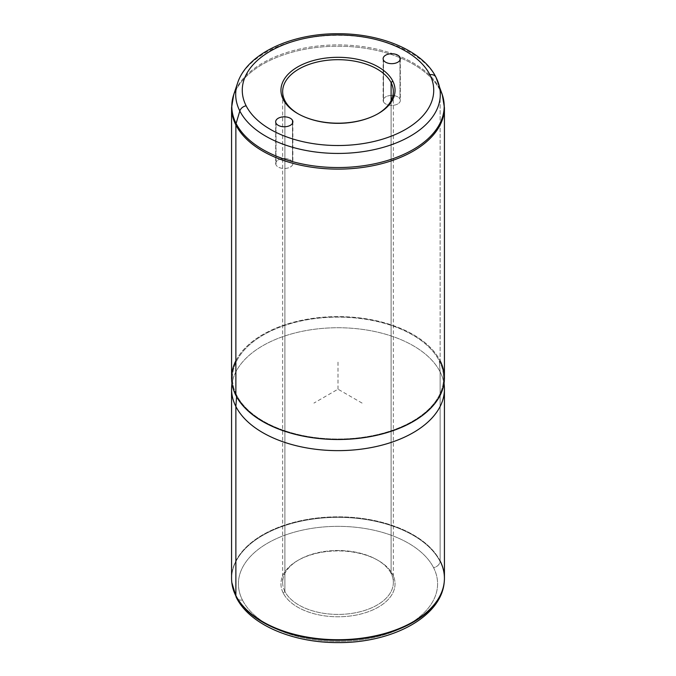 <?xml version="1.0" encoding="UTF-8"?>
<svg xmlns="http://www.w3.org/2000/svg" width="676" height="676" viewBox="0 0 676 676"><rect width="100%" height="100%" fill="white"/><g stroke="black" fill="none" stroke-linecap="round" stroke-linejoin="round"><path stroke-width="0.51" stroke-dasharray="3.38 2.54" d="M276.019 164.91A8.602 4.969 180 0 1 281.85 158.742A8.602 4.969 180 0 1 292.531 162.113A8.602 4.969 180 0 1 286.692 168.282A8.602 4.969 180 0 1 276.019 164.91A8.602 4.969 0 0 0 285.5 168.425A8.602 4.969 0 0 0 292.877 163.507A8.602 4.969 0 0 0 292.531 162.113L292.531 123.201L292.531 162.113A8.602 4.969 0 0 0 283.05 158.59A8.602 4.969 0 0 0 275.664 163.507A8.602 4.969 0 0 0 276.019 164.91L276.019 123.201L276.019 164.91M298.277 113.889A55.347 31.949 0 0 0 298.868 114.236A55.347 31.949 0 0 0 377.132 114.236A55.347 31.949 0 0 0 377.723 113.889A55.347 31.949 180 0 1 298.277 113.889M391.108 573.459A55.347 31.949 0 0 0 330.133 550.83A55.347 31.949 0 0 0 282.652 582.458A55.347 31.949 0 0 0 284.892 591.449L284.892 100.639L284.892 591.449A55.347 31.949 0 0 0 345.867 614.087A55.347 31.949 0 0 0 393.347 582.458A55.347 31.949 0 0 0 391.108 573.459L391.108 100.639L391.108 573.459L392.739 574.575A57.046 32.938 0 0 0 378.34 560.556A57.046 32.938 0 0 0 297.66 560.556A57.046 32.938 0 0 0 283.261 593.122L284.892 591.449A55.347 31.949 180 0 1 298.868 559.863A55.347 31.949 180 0 1 377.132 559.863A55.347 31.949 180 0 1 391.108 573.459A55.347 31.949 180 0 1 353.582 613.115A55.347 31.949 180 0 1 284.892 591.449L283.261 593.122A57.046 32.938 0 0 0 354.063 615.447A57.046 32.938 0 0 0 392.739 574.575L391.108 573.459M444.174 582.568A106.377 61.415 0 0 0 440.076 561.477A6.811 5.34 -26.9 0 1 433.561 567.654A99.592 57.502 180 0 1 366.037 639.023A99.592 57.502 180 0 1 242.439 600.034A6.811 5.34 -26.9 0 1 236.363 597.559A6.811 5.34 153.1 0 0 242.439 600.034A99.592 57.502 180 0 1 309.963 528.674A99.592 57.502 180 0 1 433.561 567.654A99.592 57.502 0 0 0 309.963 528.674A99.592 57.502 0 0 0 242.439 600.034A99.592 57.502 0 0 0 366.037 639.023A99.592 57.502 0 0 0 433.561 567.654A6.811 5.34 153.1 0 0 440.076 561.477A106.377 61.415 0 0 0 319.621 518.272A106.377 61.415 0 0 0 231.826 582.568M283.261 593.122A57.046 32.938 180 0 1 321.937 552.241A57.046 32.938 180 0 1 392.739 574.575A57.046 32.938 180 0 1 354.063 615.447A57.046 32.938 180 0 1 283.261 593.122M231.8 582.323A106.377 61.415 180 0 1 319.824 518.255A106.377 61.415 180 0 1 440.076 561.477L440.127 560.987A106.428 61.448 0 0 0 319.613 517.757A106.428 61.448 0 0 0 231.775 582.087M231.572 578.284A106.428 61.448 180 0 1 322.866 517.461A106.428 61.448 180 0 1 440.127 560.987L440.076 561.477A106.377 61.415 180 0 1 444.2 582.323M444.428 389.19A106.428 61.448 0 0 0 440.127 371.885L440.127 560.987L440.127 371.885A106.428 61.448 0 0 0 322.866 328.367A106.428 61.448 0 0 0 231.572 389.19M440.127 560.987A106.428 61.448 180 0 1 444.428 578.284M231.674 386.469A106.428 61.448 180 0 1 325.198 328.19A106.428 61.448 180 0 1 440.127 371.885L439.307 360.899A105.583 60.958 0 0 0 325.3 317.551A105.583 60.958 0 0 0 232.527 375.374A105.583 60.958 0 0 0 236.693 395.223L236.583 396.702L236.693 395.223A105.583 60.958 0 0 0 355.322 438.192A105.583 60.958 0 0 0 443.473 375.374A105.583 60.958 0 0 0 439.307 360.899L440.127 371.885A106.428 61.448 180 0 1 444.326 386.469M231.572 378.061A106.428 61.448 180 0 1 322.866 317.238A106.428 61.448 180 0 1 440.127 360.764A106.428 61.448 0 0 0 338 316.621A106.428 61.448 0 0 0 235.873 360.764M439.307 360.899A105.583 60.958 180 0 1 367.727 436.552A105.583 60.958 180 0 1 236.693 395.223A105.583 60.958 180 0 1 308.273 319.579A105.583 60.958 180 0 1 439.307 360.899M435.927 77.165A6.811 5.34 -26.9 0 1 436.172 77.74A102.304 59.066 180 0 1 438.454 83.182M237.546 83.182A102.304 59.066 180 0 1 333.15 35.372A102.304 59.066 180 0 1 436.172 77.74A102.304 59.066 0 0 0 333.15 35.372A102.304 59.066 0 0 0 237.546 83.182M399.981 99.017A8.602 4.969 180 0 1 394.15 105.177A8.602 4.969 180 0 1 383.469 101.814A8.602 4.969 180 0 1 389.308 95.646A8.602 4.969 180 0 1 399.981 99.017L399.981 60.096L399.981 99.017A8.602 4.969 0 0 0 390.5 95.493A8.602 4.969 0 0 0 383.123 100.411A8.602 4.969 0 0 0 383.469 101.814A8.602 4.969 0 0 0 392.95 105.329A8.602 4.969 0 0 0 400.336 100.411A8.602 4.969 0 0 0 399.981 99.017M383.469 60.096L383.469 101.814L383.469 60.096M439.907 88.962A106.2 61.313 0 0 0 332.972 44.979A106.2 61.313 0 0 0 233.727 94.615A106.2 61.313 180 0 1 332.972 44.979A106.2 61.313 180 0 1 439.907 88.962A6.811 5.34 -26.9 0 1 440.127 90.364A106.428 61.448 180 0 1 444.428 107.67A106.428 61.448 0 0 0 440.127 90.364A106.428 61.448 0 0 0 322.866 46.847A106.428 61.448 0 0 0 231.572 107.67A106.428 61.448 180 0 1 322.866 46.847A106.428 61.448 180 0 1 440.127 90.364L440.127 360.764L440.127 90.364A6.811 5.34 153.1 0 0 439.907 88.962L436.172 77.74L439.907 88.962A106.2 61.313 180 0 1 442.273 94.615M440.127 360.764A106.428 61.448 180 0 1 444.428 378.061M362.082 403.09L338 389.19L313.918 403.09M338 389.19L338 361.381M378.34 113.543L377.132 114.236M297.66 113.543L298.868 114.236M282.652 582.458L282.652 91.64M393.347 582.458L393.347 91.64M378.34 560.556L377.132 559.863M297.66 560.556L298.868 559.863M232.527 375.374L231.927 383.123M443.473 375.374L444.073 383.123M292.877 121.798L292.877 163.507M275.664 121.798L275.664 163.507M400.336 58.702L400.336 100.411M383.123 58.702L383.123 100.411"/><path stroke-width="1.01" d="M283.261 99.524A57.046 32.938 180 0 1 321.937 58.643A57.046 32.938 180 0 1 392.739 80.976L391.108 82.641A55.347 31.949 -0 0 0 322.418 60.984A55.347 31.949 -0 0 0 284.892 100.639L283.261 99.524L284.892 100.639A55.347 31.949 0 0 0 298.277 113.889A55.347 31.949 180 0 1 284.892 100.639A55.347 31.949 180 0 1 282.652 91.64A55.347 31.949 180 0 1 330.133 60.012A55.347 31.949 180 0 1 391.108 82.641L392.739 80.976A57.046 32.938 180 0 1 378.34 113.543A57.046 32.938 180 0 1 297.66 113.543A57.046 32.938 180 0 1 283.261 99.524A57.046 32.938 0 0 0 354.063 121.857A57.046 32.938 0 0 0 392.739 80.976A57.046 32.938 0 0 0 321.937 58.643A57.046 32.938 0 0 0 283.261 99.524M377.723 113.889A55.347 31.949 0 0 0 391.108 82.641L391.108 100.639L391.108 82.641A55.347 31.949 180 0 1 393.347 91.64A55.347 31.949 180 0 1 377.723 113.889M444.2 582.323A106.377 61.415 180 0 1 444.174 582.568C441.005 617.442 391.235 643.13 337.856 642.597C292.793 642.8 249.782 624.785 236.363 597.559L231.826 582.568A106.377 61.415 0 0 0 235.924 596.063A6.811 5.34 153.1 0 0 236.363 597.559A6.811 5.34 -26.9 0 1 235.924 596.063A106.377 61.415 0 0 0 349.864 639.8A106.377 61.415 0 0 0 444.174 582.568A106.377 61.415 180 0 1 349.864 639.8A106.377 61.415 180 0 1 235.924 596.063A106.377 61.415 180 0 1 231.826 582.568A106.377 61.415 180 0 1 231.8 582.323M231.826 582.568L231.775 582.087A106.428 61.448 0 0 0 235.873 595.581L235.924 596.063L235.873 595.581A106.428 61.448 0 0 0 349.872 639.344A106.428 61.448 0 0 0 444.225 582.087A106.428 61.448 0 0 0 440.127 560.987M231.572 389.19A106.428 61.448 0 0 0 235.873 406.487L235.873 595.581A106.428 61.448 180 0 1 231.572 578.284L231.572 389.19M235.873 595.581L235.873 406.487A106.428 61.448 0 0 0 353.134 450.013A106.428 61.448 0 0 0 444.428 389.19L444.428 578.284A106.428 61.448 180 0 1 353.134 639.107A106.428 61.448 180 0 1 235.873 595.581M444.073 383.123L444.326 386.469A106.428 61.448 180 0 1 355.458 449.802A106.428 61.448 180 0 1 235.873 406.487L236.583 396.702L235.873 406.487A106.428 61.448 180 0 1 231.674 386.469L231.927 383.123M235.873 360.764A106.428 61.448 0 0 0 235.873 395.367A106.428 61.448 0 0 0 367.964 437.026A106.428 61.448 0 0 0 440.127 360.764M438.454 83.182A102.304 59.066 180 0 1 362.125 151.77A102.304 59.066 180 0 1 239.828 110.999A6.811 5.34 -26.9 0 1 246.14 105.811A95.73 55.271 0 0 0 364.955 143.287A95.73 55.271 0 0 0 429.86 74.69A6.811 5.34 -26.9 0 1 435.927 77.165A6.811 5.34 153.1 0 0 429.86 74.69A95.73 55.271 0 0 0 311.045 37.214A95.73 55.271 0 0 0 246.14 105.811A6.811 5.34 153.1 0 0 239.828 110.999A102.304 59.066 180 0 1 237.546 83.182A102.304 59.066 0 0 0 239.828 110.999L236.093 123.488A106.2 61.313 180 0 1 233.727 94.615A106.2 61.313 0 0 0 236.093 123.488L239.828 110.999A102.304 59.066 0 0 0 362.125 151.77A102.304 59.066 0 0 0 438.454 83.182A102.304 59.066 0 0 0 436.172 77.74A6.811 5.34 153.1 0 0 435.927 77.165L442.273 94.615A106.2 61.313 180 0 1 363.037 165.814A106.2 61.313 180 0 1 236.093 123.488A6.811 5.34 153.1 0 0 235.873 124.967L235.873 395.367A106.428 61.448 180 0 1 231.572 378.061L231.572 107.67A106.428 61.448 0 0 0 235.873 124.967A106.428 61.448 0 0 0 353.134 168.493A106.428 61.448 0 0 0 444.428 107.67A106.428 61.448 180 0 1 353.134 168.493A106.428 61.448 180 0 1 235.873 124.967A106.428 61.448 180 0 1 231.572 107.67L233.727 94.615L237.546 83.182C246.977 53.615 291.339 33.377 338.186 33.732C381.56 33.555 422.965 50.886 435.927 77.165M292.531 120.404A8.602 4.969 180 0 1 292.877 121.798A8.602 4.969 180 0 1 285.5 126.716A8.602 4.969 180 0 1 276.019 123.201A8.602 4.969 180 0 1 275.664 121.798A8.602 4.969 180 0 1 283.05 116.88A8.602 4.969 180 0 1 292.531 120.404L292.531 123.201L292.531 120.404A8.602 4.969 0 0 0 281.85 117.032A8.602 4.969 0 0 0 276.019 123.201A8.602 4.969 0 0 0 286.692 126.564A8.602 4.969 0 0 0 292.531 120.404M246.14 105.811A95.73 55.271 180 0 1 311.045 37.214A95.73 55.271 180 0 1 429.86 74.69A95.73 55.271 180 0 1 364.955 143.287A95.73 55.271 180 0 1 246.14 105.811M383.469 60.096A8.602 4.969 0 0 0 394.15 63.468A8.602 4.969 0 0 0 399.981 57.299A8.602 4.969 0 0 0 389.308 53.936A8.602 4.969 0 0 0 383.469 60.096A8.602 4.969 180 0 1 383.123 58.702A8.602 4.969 180 0 1 390.5 53.784A8.602 4.969 180 0 1 399.981 57.299A8.602 4.969 180 0 1 400.336 58.702A8.602 4.969 180 0 1 392.95 63.62A8.602 4.969 180 0 1 383.469 60.096M399.981 60.096L399.981 57.299L399.981 60.096M442.273 94.615L444.428 107.67L444.428 378.061A106.428 61.448 180 0 1 353.134 438.885A106.428 61.448 180 0 1 235.873 395.367L235.873 124.967A6.811 5.34 -26.9 0 1 236.093 123.488A106.2 61.313 0 0 0 363.037 165.814A106.2 61.313 0 0 0 442.273 94.615A106.2 61.313 0 0 0 439.907 88.962M444.174 582.568L444.225 582.087"/></g></svg>
